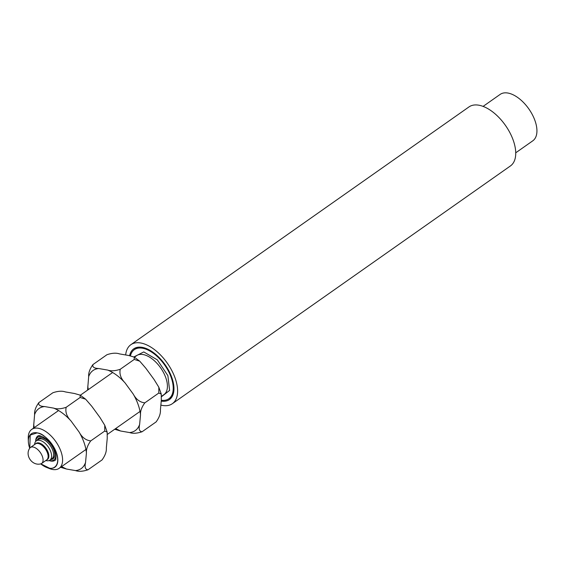 <?xml version="1.0" encoding="UTF-8"?>
<svg xmlns="http://www.w3.org/2000/svg" width="565" height="565" viewBox="0 0 565 565"><rect width="100%" height="100%" fill="white"/><g stroke="black" fill="none" stroke-linecap="round" stroke-linejoin="round"><path stroke-width="0.85" d="M172.325 403.714L510.456 165.926A36.061 19.217 -125.1 0 0 505.428 125.374A36.061 19.217 -125.1 0 0 468.964 106.933L130.84 344.714A36.061 19.217 54.9 0 1 167.304 363.161A36.061 19.217 54.9 0 1 172.325 403.714A36.061 19.217 54.9 0 1 162.522 405.451A36.061 19.217 54.9 0 1 160.863 405.091M125.67 354.968A36.061 19.217 54.9 0 1 130.84 344.714M129.604 355.653A31.011 16.526 54.9 0 1 142.175 347.348A31.011 16.526 54.9 0 1 146.243 348.52A31.011 16.526 54.9 0 1 173.956 387.929A31.011 16.526 54.9 0 1 161.237 401.115M146.66 348.69A30.051 16.018 -125.1 0 0 143.136 347.715A30.051 16.018 -125.1 0 0 134.964 349.163A30.051 16.018 -125.1 0 0 134.244 349.728M168.766 398.812A30.051 16.018 -125.1 0 0 169.535 398.325A30.051 16.018 -125.1 0 0 173.935 387.477M37.982 439.697A11.801 6.293 54.9 0 1 38.293 439.45A11.801 6.293 54.9 0 1 50.236 445.488A11.801 6.293 54.9 0 1 51.874 458.759A11.801 6.293 54.9 0 1 51.535 458.971M29.712 448.207A20.432 10.89 54.9 0 1 28.349 441.47L28.25 438.348A23.801 12.684 54.9 0 1 31.725 429.4A23.801 12.684 54.9 0 1 38.201 428.256A23.801 12.684 54.9 0 1 58.795 446.498A23.801 12.684 54.9 0 1 59.113 468.343A23.801 12.684 54.9 0 1 52.637 469.487A23.801 12.684 54.9 0 1 49.522 468.59L46.613 467.439A20.432 10.89 54.9 0 1 40.729 463.879M28.349 441.47A20.432 10.89 54.9 0 1 40.645 434.047A20.432 10.89 54.9 0 1 57.178 455.164A20.432 10.89 54.9 0 1 49.289 468.208A20.432 10.89 54.9 0 1 46.613 467.439M133.933 356.903L143.778 351.931L157.324 359.863L167.883 375.654L169.613 390.401L161.526 396.686M130.423 355.816A30.002 15.99 54.9 0 1 134.322 349.671A30.002 15.99 54.9 0 1 142.479 348.224A30.002 15.99 54.9 0 1 168.448 371.226A30.002 15.99 54.9 0 1 168.843 398.756A30.002 15.99 54.9 0 1 161.315 400.295M80.152 397.463L85.647 399.201L91.77 406.284L99.927 417.443L104.751 425.254L104.73 431.06L90.739 440.891C85.894 440.354 82.024 437.416 79.128 432.07L70.964 420.911C66.748 416.539 65.144 411.998 66.169 407.301L80.152 397.463L80.174 395.126L74.453 393.494L65.399 391.926C62.108 390.775 57.941 391.044 52.884 392.746L38.893 402.584C35.743 406.892 34.31 410.903 34.585 414.625L33.483 428.171M102.209 459.804L102.032 459.938C105.189 455.602 106.623 451.59 106.34 447.897L107.237 438.306L107.173 432.098L104.73 431.06M66.169 407.301C61.112 409.004 56.938 409.279 53.654 408.121L44.593 406.553C39.988 406.348 38.088 405.027 38.893 402.584L38.703 402.732M102.032 459.938L88.041 469.769C85.315 469.6 84.475 467.184 85.541 462.523L86.431 452.932C86.148 449.239 87.582 445.227 90.739 440.891M60.596 467.297L66.472 469.028L75.533 470.596C78.789 471.747 82.963 471.471 88.041 469.769M134.237 359.432L139.732 361.169L145.848 368.253L154.012 379.412L158.829 387.223L158.807 393.028L144.824 402.859C139.972 402.322 136.101 399.384 133.206 394.038L125.049 382.879C120.825 378.508 119.229 373.966 120.246 369.27L134.237 359.432L134.251 357.094L128.53 355.463L119.476 353.895C116.192 352.744 112.018 353.012 106.962 354.714L92.978 364.552C89.828 368.86 88.387 372.872 88.67 376.594L87.561 390.14M156.286 421.773L156.109 421.907C159.266 417.57 160.7 413.559 160.418 409.865L161.315 400.274L161.251 394.066L158.807 393.028M120.246 369.27C115.189 370.972 111.015 371.247 107.731 370.089L98.677 368.521C94.065 368.316 92.166 366.996 92.978 364.552L92.78 364.7M156.109 421.907L142.126 431.738C139.393 431.568 138.559 429.153 139.619 424.492L140.516 414.901C140.233 411.207 141.667 407.195 144.824 402.859M114.681 429.266L120.55 430.996L129.611 432.564C132.874 433.715 137.041 433.44 142.126 431.738M515.732 152.811L532.788 140.819A28.37 15.121 -125.1 0 0 528.833 108.918A28.37 15.121 -125.1 0 0 500.145 94.404L483.096 106.397M55.561 459.846A14.881 7.931 54.9 0 1 54.982 460.341A14.881 7.931 54.9 0 1 50.935 461.061A14.881 7.931 54.9 0 1 49.106 460.546M35.68 441.456A14.881 7.931 54.9 0 1 37.855 435.996A14.881 7.931 54.9 0 1 38.519 435.615M55.794 454.825A13.92 7.416 54.9 0 1 49.974 460.694A13.92 7.416 54.9 0 1 49.183 460.517M35.736 441.392A13.92 7.416 54.9 0 1 43.328 437.098M37.142 440.29A12.508 6.667 54.9 0 1 41.033 437.713A12.508 6.667 54.9 0 1 41.958 437.804A12.508 6.667 54.9 0 1 51.613 445.404A12.508 6.667 54.9 0 1 54.438 456.774A12.508 6.667 54.9 0 1 50.695 459.564M41.485 437.741A11.957 6.37 -125.1 0 0 39.543 438.391A11.957 6.37 -125.1 0 0 38.808 439.09M52.39 458.406A11.957 6.37 -125.1 0 0 53.294 457.947A11.957 6.37 -125.1 0 0 54.565 456.343M29.564 448.433A9.76 5.205 54.9 0 1 30.418 447.487A9.76 5.205 54.9 0 1 40.292 452.48A9.76 5.205 54.9 0 1 41.648 463.455A9.76 5.205 54.9 0 1 40.468 463.943C32.106 465.92 24.895 455.524 29.564 448.433M41.648 463.455L46.711 459.896A9.76 5.205 -125.1 0 0 47.87 458.264A9.76 5.205 -125.1 0 0 45.666 449.394A9.76 5.205 -125.1 0 0 38.13 443.461A9.76 5.205 -125.1 0 0 37.41 443.391A9.76 5.205 -125.1 0 0 35.475 443.928L30.418 447.487M47.87 458.264L48.152 457.431A9.202 4.908 -125.1 0 0 46.076 449.069A9.202 4.908 -125.1 0 0 38.964 443.476A9.202 4.908 -125.1 0 0 38.286 443.405L37.41 443.391M54.028 457.247L51.874 458.759A11.78 6.279 -125.1 0 0 51.712 447.932A11.78 6.279 -125.1 0 0 41.513 438.899A11.78 6.279 -125.1 0 0 38.307 439.471L36.315 440.877A11.78 6.279 54.9 0 1 39.515 440.305A11.78 6.279 54.9 0 1 49.713 449.337A11.78 6.279 54.9 0 1 49.868 460.143A11.78 6.279 54.9 0 1 46.662 460.715A11.78 6.279 54.9 0 1 45.829 460.517M34.599 444.549A11.78 6.279 54.9 0 1 36.315 440.877M35.546 443.885A9.859 5.255 54.9 0 1 46.055 448.426A9.859 5.255 54.9 0 1 46.768 459.854M161.526 396.319L163.942 394.617A23.801 12.684 -125.1 0 0 163.631 372.78A23.801 12.684 -125.1 0 0 143.03 354.53A23.801 12.684 -125.1 0 0 136.561 355.682L134.406 357.193M40.85 463.851L49.24 468.067C53.364 469.444 60.73 465.765 56.366 452.805C49.339 439.662 42.869 433.044 36.944 432.952L30.227 435.071L29.783 448.109M34.585 414.625C36.33 409.759 39.67 407.068 44.593 406.553M70.964 420.911C65.371 414.781 59.6 410.515 53.654 408.121M33.688 424.216L34.183 427.677M61.564 466.612L66.472 469.028M75.533 470.596C80.456 470.08 83.797 467.389 85.541 462.523M86.431 452.932C85.767 446.286 83.33 439.33 79.128 432.07M88.67 376.594C90.414 371.728 93.748 369.037 98.677 368.521M125.049 382.879C119.448 376.749 113.678 372.483 107.731 370.089M87.773 386.185L88.26 389.645M115.648 428.581L120.55 430.996M129.611 432.564C134.541 432.048 137.874 429.358 139.619 424.492M140.516 414.901C139.845 408.255 137.408 401.298 133.206 394.038M38.293 439.45L40.447 437.939M112.64 372.505L80.329 395.225M58.562 410.536L31.725 429.4M140.021 411.44L107.442 434.351M85.944 449.472L59.113 468.343M38.258 435.714L39.755 435.643L43.717 437.338C51.846 442.783 56.189 452.925 55.992 456.11C55.949 459.034 55.744 460.355 55.377 460.065M135.727 348.683L134.322 349.671M170.249 397.767L168.843 398.756M80.174 395.126L85.647 399.201M104.751 425.254L107.173 432.098M134.251 357.094L139.732 361.169M158.829 387.223L161.251 394.066M51.86 458.745L49.868 460.143"/></g></svg>
